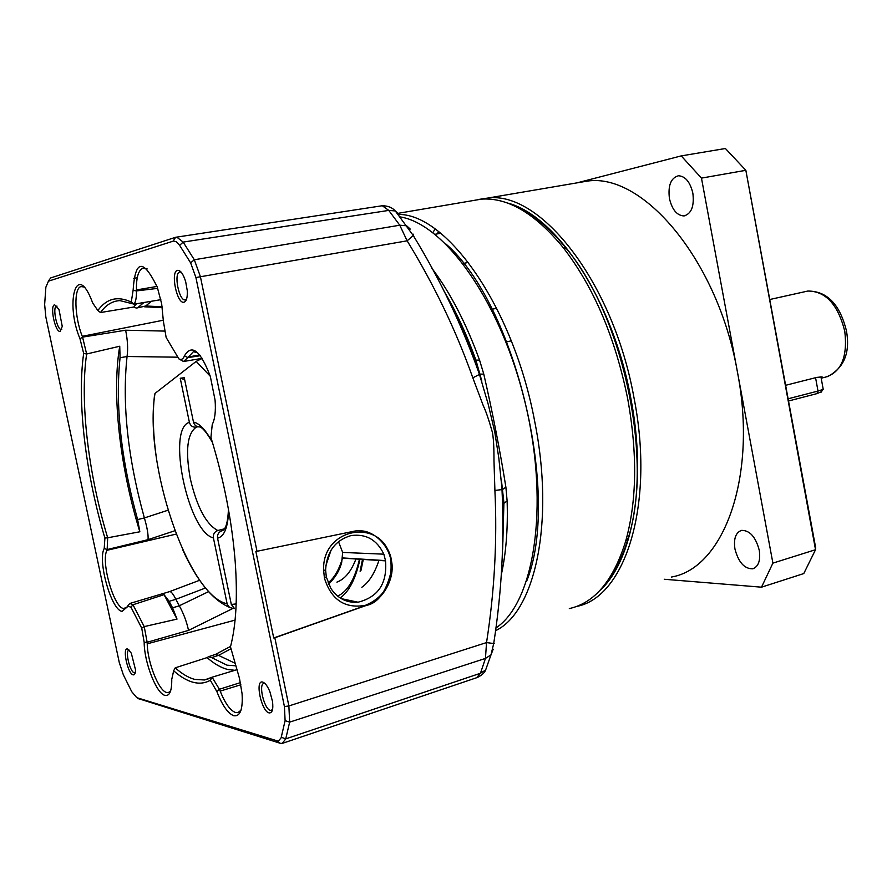 <?xml version="1.0" encoding="UTF-8"?>
<svg xmlns="http://www.w3.org/2000/svg" width="892" height="892" viewBox="0 0 892 892"><rect width="100%" height="100%" fill="white"/><g stroke="black" fill="none" stroke-linecap="round" stroke-linejoin="round"><path stroke-width="1.34" d="M390.707 559.652C384.285 517.237 321.655 526.146 323.629 570.356L324.432 578.139C331.233 599.781 344.847 608.857 365.285 605.367C384.586 597.294 393.06 582.052 390.707 559.652M326.316 576.968L325.602 570.021C326.695 551.802 335.147 540.329 350.946 535.59C365.976 533.561 376.948 539.749 383.85 554.177L385.489 560.611C387.418 583.245 378.275 597.116 358.049 602.212C346.72 603.07 337.655 598.465 330.854 588.419L326.316 576.968M360.011 559.016C355.752 578.629 349.14 591.619 340.175 597.974M495.796 628.035C533.895 603.182 549.673 507.537 525.934 406.094C502.497 304.585 445.666 223.992 400.006 216.879M431.929 268.302C450.304 292.699 466.182 323.317 479.573 360.156L483.787 374.138C492.618 412.595 499.988 450.282 505.898 487.21L507.124 500.992C508.005 528.923 506.032 553.664 501.204 575.184M171.721 679.503L171.755 680.685C171.721 691.389 169.447 696.284 164.931 695.37C156.345 693.597 144.147 662.154 144.181 642.329L141.728 628.146L130.957 607.196L128.08 606.259L122.104 611.332C111.478 610.641 97.317 560.678 104.219 548.468L104.899 538.054C85.587 473.685 76.879 401.534 83.658 353.388L79.979 338.726C65.372 304.295 75.775 262.304 90.861 298.363L92.79 303.146L97.852 310.539C106.494 298.508 117.632 295.687 131.28 302.076L133.109 290.335C135.183 259.472 143.233 258.424 157.282 287.191L161.664 303.782L163.381 321.232L166.146 337.477L178.891 358.907C181.299 360.145 183.15 359.13 184.454 355.863C191.758 343.632 200.388 350.467 210.322 376.379L215.084 400.196C215.897 411.101 214.961 419.184 212.251 424.469L210.925 437.437C223.903 479.729 231.998 521.218 235.209 561.904C237.696 596.949 236.112 625.259 230.47 646.834L239.491 678.399L242.066 693.63C243.003 709.396 240.216 716.755 233.726 715.718C227.861 713.377 222.253 705.349 216.901 691.646L210.334 680.273C205.004 683.261 199.228 683.919 192.995 682.246C186.762 680.54 180.318 676.716 173.661 670.773L171.721 679.503M144.181 642.329L147.147 642.273L147.236 643.823C147.492 662.422 158.72 690.865 166.603 692.471L168.354 692.571L170.573 691.055M173.661 670.773L175.222 667.829C181.912 673.828 188.402 677.686 194.668 679.381L204.446 679.983L212.084 677.206L210.334 680.273M60.255 331.333C55.349 333.14 49.495 305.566 54.624 304.774L58.983 309.435L62.25 326.416L60.255 331.333M57.055 306.134L56.553 306.146C52.171 306.781 56.932 330.185 61.28 329.416L61.804 329.248M184.075 302.198C177.017 304.629 170.182 271.636 177.486 270.354C180.496 270.109 183.217 273.855 185.659 281.604L187.253 290.58C187.588 297.382 186.528 301.251 184.075 302.198M181.176 272.183L179.727 272.015C173.516 273.041 178.924 300.849 185.135 299.924L186.517 299.266M269.072 712.898C261.323 711.392 254.699 679.459 262.694 682.079C265.169 682.904 267.578 686.138 269.908 691.768L272.506 701.458C273.42 709.385 272.272 713.199 269.072 712.898M264.98 683.506L264.043 683.428C258.089 683.685 264.155 709.318 270.421 710.422L272.495 709.753M526.525 581.517C561.28 496.398 515.509 304.428 446.089 244.152M216.901 691.646L219.41 689.26L220.179 691.11C225.107 703.342 230.214 710.478 235.521 712.53L237.852 712.652L240.974 710.266M197.69 352.719L193.374 351.727L187.811 357.625L184.454 355.863M147.202 268.938L142.965 268.202C138.405 270.153 136.231 277.401 136.443 289.945L136.454 290.915L133.109 290.335M83.904 286.968L81.005 286.588C73.623 287.982 74.482 317.139 82.276 336.317L82.566 337.109L79.979 338.726M104.219 548.468L107.163 549.561L106.873 550.342C100.807 562.406 113.964 607.987 123.743 608.567L127.177 606.894M236.982 669.68L212.084 677.206L219.41 689.26L240.439 682.625M175.222 667.829L207.1 657.605C214.258 663.893 221.216 667.863 227.951 669.535L234.942 670.305M129.284 650.157L129.05 650.168C124.769 650.201 129.853 672.089 134.302 672.791L135.261 672.635M235.6 665.778L227.047 665.187L211.649 657.616L218.507 655.352L215.44 654.416M218.507 655.352L234.507 662.979M361.829 587.259C368.831 582.476 374.54 573.534 378.933 560.432M176.75 237.116L382.278 205.74C387.953 205.818 392.29 207.557 395.29 210.947L388.767 210.4L183.161 242.089L176.75 237.116L175.657 237.272L50.632 277.958L48.447 281.181L173.539 241.03L176.27 241.743L179.626 245.345L183.161 242.089L194.311 259.762L399.761 225.208L388.767 210.4L382.278 205.74L381.297 205.885M48.313 281.236L50.632 277.958M179.626 245.345L190.632 262.861L195.917 277.535L284.425 706.576L285.106 720.647L281.091 737.896L278.282 741.185L136.799 697.656L131.748 691.713L123.319 674.753L119.249 662.41L45.86 317.151L44.645 304.495L45.871 287.191L48.447 281.181M133.12 674.843C127.701 673.895 122.003 647.068 127.634 649.008L131.291 653.145L135.517 669.836C135.461 673.471 134.659 675.144 133.12 674.843M138.528 698.659L280.278 743.292L282.195 743.415L285.741 738.888L289.644 722.141L288.874 705.951L274.825 637.758L273.71 637.97L255.87 551.423L257.007 551.289L200.399 276.632L194.311 259.762L190.632 262.861M178.891 358.907L183.518 361.505L187.811 357.625L200.365 355.718M131.28 302.076L134.135 304.15C135.807 301.585 136.588 297.181 136.454 290.915L157.694 288.372M160.839 299.679L134.135 304.15L119.929 300.604C112.347 300.994 105.858 304.975 100.484 312.535L97.852 310.539M83.658 353.388L86.636 354.001L82.566 337.109L125.638 330.218C127.645 340.209 128.125 348.962 127.054 356.51L177.965 357.19M119.74 346.23C111.533 394.108 119.918 467.263 139.843 531.777L107.676 537.787L107.163 549.561L148.039 539.66C148.44 534.899 147.213 527.663 144.37 517.94L137.624 519.568C120.977 459.246 115.124 405.303 120.063 357.737L119.74 346.23L86.636 354.001C79.689 401.712 88.353 473.719 107.676 537.787L104.899 538.054M130.957 607.196L132.964 604.765L129.898 603.449L127.924 605.49M164.05 594.663L177.017 619.104L144.225 626.608L147.147 642.273L188.524 630.388C186.673 621.746 183.607 613.562 179.337 605.835L172.557 607.798L169.123 601.331L164.05 594.663L132.964 604.765L144.225 626.608L141.728 628.146M413.52 234.217L413.275 235.544L407.142 240.818L399.761 225.208L406.64 225.787L410.253 229.077M479.573 360.156L475.403 360.089C467.308 337.577 458.098 317.095 447.762 298.63M483.787 374.138L479.851 374.094L475.403 360.078M399.527 214.693L395.29 210.947L413.275 235.544C440.425 279.999 462.491 326.282 479.472 374.428L472.816 377.818L483.397 405.994C485.817 410.911 488.783 419.597 492.306 432.029C494.19 440.737 493.912 456.916 493.99 461.209L494.904 490.444C497.29 540.753 494.502 591.463 486.541 642.574L494.302 643.623M195.917 277.535L407.142 240.818C434.226 285.005 456.113 330.664 472.816 377.818M481.836 381.196L479.472 374.428L488.348 404.745L494.781 432.062L498.862 458.377L503.523 503.679L502.898 541.756M360.357 530.907C372.901 530.327 392.469 545.748 391.677 569.118C386.738 591.586 377.952 603.75 365.319 605.612L273.71 637.97M274.825 637.758L365.675 605.657C381.876 602.067 395.412 578.919 391.521 561.113C389.726 543.54 370.381 527.417 353.522 531.32L257.007 551.289M285.106 720.647L289.644 722.141L485.449 658.419L486.541 642.574L288.874 705.951L284.425 706.576M282.875 743.192L476.618 677.73L480.465 673.259L485.449 658.419L490.99 654.862L493.187 649.198M136.431 303.771L133.833 307.026L100.484 312.535M137.201 307.93L145.675 306.023L136.253 308.063L133.833 307.026M137.624 519.568L139.843 531.777M169.123 601.331L175.847 599.312C173.316 594.183 171.286 591.608 169.77 591.563L169.536 591.63M172.557 607.798L177.017 619.104M207.1 657.605L208.516 656.702L211.649 657.616M503.523 503.59L507.124 500.992M505.898 487.21L502.441 489.53L494.904 490.444M138.461 307.082L143.902 302.522M162.166 306.77L145.697 306.001L151.506 301.251M167.975 510.235L144.37 517.94M175.847 599.312L205.428 588.018M175.88 599.368L179.337 605.835M208.527 591.664L179.303 605.779M218.54 655.375L230.727 648.863M338.503 541.622L342.662 552.427L341.714 562.25C339.807 570.1 335.437 577.414 328.602 584.182M127.054 356.566C121.97 403.987 127.734 457.752 144.348 517.862M606.906 581.863C615.848 570.702 622.962 556.084 628.258 538.01C653.435 459.469 623.341 316.85 566.721 248.98C550.654 228.976 534.308 215.173 517.661 207.568M471.623 200.8L481.479 199.128C507.905 197.344 535.122 213.478 563.142 247.508C593.76 287.09 615.29 337.589 627.734 398.992C637.568 453.693 636.888 501.081 625.693 541.154C613.451 580.469 594.663 602.947 569.319 608.578M399.371 214.415C448.386 215.184 513.937 309.078 534.765 421.771C554.991 522.645 534.865 612.391 495.439 630.733M432.843 232.578L435.129 229.043M785.819 385.255L816.693 377.416L821.989 376.859L822.803 377.528L821.476 378.186M815.567 377.706L818.009 391.053L823.037 389.403L823.093 388.633M788.706 400.954L816.827 393.651L818.009 391.053L788.294 398.746M816.827 393.651L821.432 391.711M222.141 530.751L221.718 530.863C218.529 532.178 217.146 534.631 217.57 538.211L231.318 604.453L236.168 603.917M231.318 604.453L234.518 608.556M232.857 608.322L229.634 607.53L227.248 604.363L213.411 537.898C212.998 534.219 214.459 531.755 217.793 530.517L224.461 528.822M213.411 537.898C188.056 532.234 166.313 428.249 189.405 422.362C190.498 425.919 192.806 427.502 196.34 427.112L197.823 426.777M331.032 550.152L325.781 565.941M328.066 582.9C334.21 578.083 339.027 569.821 342.517 558.124M189.405 422.362L180.24 378.241L184.254 377.706L193.464 422.061C194.389 425.294 196.452 426.922 199.652 426.945C202.573 427.469 206.855 432.676 212.497 442.566M210.289 376.279L196.173 361.394L155.007 393.428L154.561 394.788M184.633 379.557L180.24 378.241M196.173 361.394L202.138 358.461M599.569 590.783C632.495 561.715 647.28 482.472 630.778 398.01C613.005 300.069 556.129 214.939 507.091 202.919M438.764 231.764L437.426 233.871M576.578 606.448C625.08 597.529 655.185 504.727 633.933 397.464C613.306 282.251 540.262 190.252 487.456 198.113L479.495 199.317M438.574 231.608L437.169 233.916M577.157 182.827L681.22 155.899L701.469 178.11L745.846 170.305L725.408 148.507L681.22 155.899M671.509 577.024C723.546 568.371 757.854 476.874 737.45 372.098C718.116 260.787 643.388 172.725 587.505 181.076L487.456 198.113M692.861 193.218C694.377 206.219 691.423 213.79 683.986 215.931C676.983 215.563 672.133 209.765 669.435 198.526C667.874 185.525 670.862 177.932 678.411 175.769C685.335 176.17 690.152 181.99 692.861 193.218M759.259 550.275C760.675 560.533 758.479 566.71 752.692 568.817C744.363 568.873 738.453 562.25 734.941 548.97C733.492 538.679 735.71 532.479 741.598 530.372C749.826 530.339 755.714 536.973 759.259 550.275M664.261 579.254L761.5 587.181L772.896 563.131L701.469 178.11M761.5 587.181L803.77 573.567L815.533 549.706L815.678 547.844L745.846 170.305L815.533 549.706L772.896 563.131M220.179 691.11L240.862 684.766M199.708 354.904L188.056 357.056M157.014 286.432L136.443 289.945M163.37 320.206L82.276 336.317M106.873 550.342L176.125 534.107M147.236 643.823L235.075 620.118M175.657 237.272L173.126 241.13M281.281 737.249L285.741 738.888L480.465 673.259L485.627 670.015L490.99 654.862L493.711 643.556C501.694 592.132 504.459 540.82 501.995 489.619L501.605 481.959M276.553 741.096L280.278 743.292M136.799 697.656L140.033 699.529M120.063 357.737L127.054 356.51M501.616 482.104L503.913 502.675L502.653 549.349M443.904 290.937C455.979 311.241 466.683 334.4 476.016 360.435L481.78 380.973M164.518 331.077L125.638 330.218M148.039 539.66L174.854 530.74M188.524 630.388L233.247 608.277M342.662 552.427L383.85 554.177M385.489 560.611L342.472 557.913M362.498 559.395L360.112 571.248M822.168 377.963L825.724 377.06C841.39 371.986 847.734 356.7 844.769 331.211C837.967 304.495 825.646 291.104 807.84 291.048L805.32 291.606M228.586 510.146C228.096 527.06 224.416 536.415 217.57 538.211M217.793 530.517C206.141 524.362 196.998 507.158 190.342 478.915C185.224 450.627 187.22 433.356 196.34 427.112M336.908 582.13C344.87 579.131 351.214 571.415 355.941 558.983M193.464 422.061C199.596 423.388 205.907 430.122 212.407 442.276M155.007 393.428C143.378 462.368 187.811 595.421 227.092 603.784M323.629 570.356L325.602 570.021M324.409 578.027L326.305 576.868M337.644 596.146C347.579 591.508 354.86 579.198 359.465 559.206M209.787 678.399L204.446 679.983M240.383 711.816L237.852 712.652M196.017 351.314L194.133 351.66M202.205 358.328L184.7 361.305M137.245 277.758L133.588 278.337M125.449 608.411L124.869 608.578M169.77 591.563L129.898 603.449M170.227 691.969L168.354 692.571M208.527 656.702L215.719 654.327M180.864 271.826L180.162 271.96M272.394 710.144L271.302 710.489M485.627 670.015C484.546 672.847 481.758 675.333 477.298 677.496M162.299 307.606L144.615 306.815M199.641 580.268L169.58 591.608M215.552 654.382L230.582 646.399M457.574 316.337L456.358 316.582M341.268 598.632L358.049 602.212M385.556 560.856L342.015 558.102M360.925 570.59L363.289 559.451M496.733 308.275L492.116 309.223M440.693 233.291L435.051 234.295M566.721 248.98L563.142 247.508M628.258 538.01L625.693 541.154M511.294 340.856L506.801 341.826M468.412 262.438L463.361 263.396M398.557 213.244L481.479 199.128M770.064 299.444L807.84 291.048C826.995 291.037 839.851 304.272 846.408 330.731C850.399 352.652 844.1 367.961 827.531 376.636M823.216 389.302L820.93 376.781M821.053 392.246L823.037 389.403M228.452 509.388C227.806 523.002 225.565 530.16 221.718 530.863M154.561 394.799C152.487 412.94 153.023 433.378 156.145 456.102M182.615 549.561C196.653 580.48 212.173 599.692 229.177 607.207M683.986 215.931L685.212 215.697M752.692 568.817L753.729 568.494"/></g></svg>
